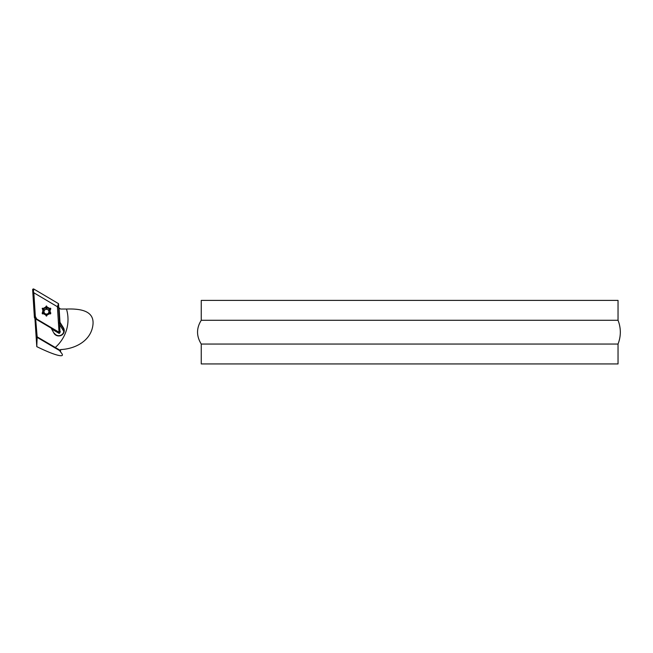 <?xml version="1.0" encoding="UTF-8"?>
<svg xmlns="http://www.w3.org/2000/svg" width="653" height="653" viewBox="0 0 653 653"><rect width="100%" height="100%" fill="white"/><g stroke="black" fill="none" stroke-linecap="round" stroke-linejoin="round"><path stroke-width="0.98" d="M618.04 363.941L618.04 344.049L201.255 344.049L201.255 363.941L618.04 363.941M618.04 320.28L201.255 320.28L201.255 300.396L618.04 300.396L618.04 320.28C621.085 328.198 621.085 336.124 618.04 344.049M201.255 320.28C196.316 328.157 196.316 336.083 201.255 344.049M50.322 313.848L49.057 313.848L49.057 313.13A3.632 3.51 180 0 1 47.391 314.06L46.641 316.052L46.469 314.338L46.298 316.028L45.555 314.06A3.632 3.51 180 0 1 43.89 313.13L42.192 312.942L42.967 311.595A3.632 3.51 180 0 1 42.967 309.734L42.192 308.387L43.89 308.2A3.632 3.51 180 0 1 45.555 307.269L46.298 306.02L47.391 307.269A3.632 3.51 180 0 1 49.057 308.2L50.754 308.387L49.979 309.734A3.632 3.51 180 0 1 49.979 311.595L50.754 312.942L49.057 313.13M42.216 313.562L43.89 313.848A3.632 3.51 180 0 0 45.555 314.779L46.306 316.052L47.391 314.779A3.632 3.51 180 0 0 49.057 313.848L47.367 314.819M50.469 313.13L49.979 311.595M46.641 316.028L47.391 314.06M49.963 310.485L49.979 309.734M50.085 311.024A3.632 3.51 180 0 0 49.979 310.453L48.681 310.648A2.457 2.375 180 0 1 48.681 312.722L49.971 312.33L50.11 311.375A3.632 3.51 180 0 1 50.085 311.775M50.55 308.91L48.853 310.355L49.979 309.783M50.656 309.31L50.085 310.273M50.469 308.91L49.057 308.91L48.681 310.648M46.641 306.02L46.469 309.024L46.641 306.73L47.391 307.979L46.649 309.318A2.457 2.375 180 0 1 48.51 310.355M46.298 306.02L45.555 307.979L46.649 309.318M42.478 308.91L43.89 308.91L44.437 310.355A2.457 2.375 180 0 1 46.298 309.318M42.967 309.783L44.094 310.355L42.388 308.91M42.853 311.024A3.632 3.51 180 0 1 42.967 310.453L42.976 310.485M42.967 309.734L42.967 310.453L44.437 310.355M42.478 313.13L42.837 310.665M42.967 311.595L42.967 312.305L44.265 312.722A2.457 2.375 180 0 1 44.265 310.648M43.89 313.13L43.898 313.881L42.625 313.848M42.388 313.13L42.388 313.848L42.192 312.942M46.641 315.317L45.555 314.06M47.391 307.269L47.391 307.979A3.632 3.51 180 0 1 49.057 308.91L49.057 308.2M43.89 308.2L43.89 308.91A3.632 3.51 180 0 1 45.555 307.979L45.555 307.269M35.45 318.272L33.842 292.781L32.65 289.752A0.784 0.759 180 0 1 33.842 289.059L58.525 303.669L57.415 306.73L59.031 332.23M33.842 292.781L57.415 306.73M32.65 289.752L34.413 317.66L35.523 319.439L35.605 318.501L36.78 337.168L59.545 350.539L60.558 349.567L60.558 351.959L59.545 350.539M59.994 332.222L58.525 303.669M60.296 331.577A0.784 0.759 180 0 1 59.097 332.271L59.105 333.397L51.758 329.047M59.097 332.271L34.413 317.66M36.682 319.007L35.335 316.427M59.766 350.098L37.164 336.85L36.78 346.645C48.379 352.285 56.297 355.314 60.541 355.714L60.558 355.705C63.023 355.918 63.023 354.669 60.558 351.959M36.78 346.645L34.935 318.493M37.164 336.85L35.605 318.501L50.787 327.496L54.052 333.373L50.795 327.496M54.052 333.373A5.502 5.314 180 0 0 61.602 335.185A5.502 5.314 180 0 0 63.48 327.896L59.986 322.28L59.088 308.11L60.558 309.04L66.484 309.04C81.143 308.534 95.877 310.942 92.612 326.892C89.649 341.682 74.344 349.029 60.558 349.567M36.046 319.162L50.559 327.757M59.733 322.713L63.145 328.198A5.11 4.93 180 0 1 60.133 335.487A5.11 4.93 180 0 1 54.387 333.275M60.558 309.04L58.223 307.236A25.345 3.379 -91.6 0 1 58.623 307.743L59.545 322.411L58.468 323.284M63.757 331.797A5.11 4.93 0 0 0 63.145 330.312L59.88 325.063M57.448 307.204A25.296 3.371 -91.6 0 1 57.962 307.073L58.223 307.236M49.048 313.889L50.501 313.889L50.55 313.13M50.754 312.942L50.722 313.562M48.681 312.722L48.51 313.016A2.457 2.375 180 0 1 46.649 314.052L46.298 314.052A2.457 2.375 180 0 1 44.437 313.016L44.265 312.722M42.216 308.485L42.861 310.273M46.298 316.028L46.298 315.317M50.722 309.008L50.722 308.485M50.55 308.771L50.55 308.2M42.388 308.771L42.388 308.2M33.434 291.369L33.842 289.059M55.007 347.959L55.211 347.535A39.286 37.947 180 0 0 66.484 309.04M63.48 327.896L63.145 330.312M50.11 311.375L50.11 310.665M50.754 308.387L50.085 310.289M42.861 310.289L42.192 308.387M45.579 314.819L43.89 313.881M59.505 333.283L60.207 331.969"/></g></svg>
